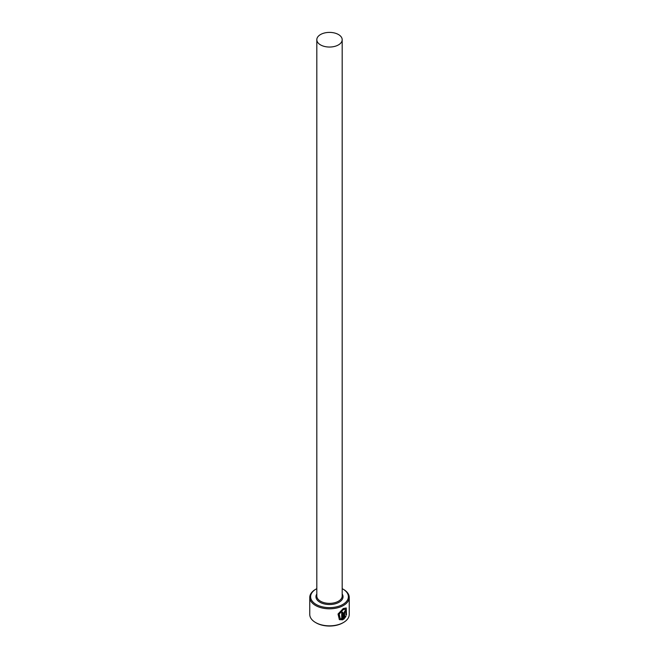 <?xml version="1.0" encoding="UTF-8"?>
<svg xmlns="http://www.w3.org/2000/svg" width="659" height="659" viewBox="0 0 659 659"><rect width="100%" height="100%" fill="white"/><g stroke="black" fill="none" stroke-linecap="round" stroke-linejoin="round"><path stroke-width="0.99" d="M340.225 618.562L338.99 613.99L343.042 609.517L345.72 609.237L343.24 609.633L339.196 614.106L340.225 618.562L341.708 618.925L341.708 612.615A19.737 11.392 0 0 0 342.746 612.112L342.746 619.822L339.385 619.641L338.034 614.023L343.24 608.529L346.255 607.985L346.502 615.16L345.975 614.855L345.72 609.237M339.286 619.584L342.746 619.822M344.624 617.294L345.423 616.099L345.983 616.42L343.718 619.279L343.718 613.224L345.052 610.679L345.901 610.489L346.23 611.363A19.737 11.392 180 0 1 345.464 612.022L345.052 611.783L344.624 612.648L344.624 617.294L344.426 612.532L344.855 611.667L345.258 611.906M345.464 612.022L345.052 611.783M316.147 604.443A18.889 10.906 0 0 0 342.853 604.443A18.889 10.906 0 0 0 342.853 589.022L343.454 589.368A19.737 11.392 180 0 1 349.237 597.425A19.737 11.392 180 0 1 337.054 607.944A19.737 11.392 180 0 1 315.546 605.481A19.737 11.392 180 0 1 309.763 597.425A19.737 11.392 180 0 1 315.546 589.368L316.147 589.022A18.889 10.906 0 0 0 316.147 604.443M343.454 622.508L342.853 622.854A18.889 10.906 180 0 1 316.147 622.854L315.546 622.508A19.737 11.392 0 0 0 343.454 622.508A19.737 11.392 0 0 0 349.237 614.452L349.237 597.425M320.529 44.894A12.686 7.323 0 0 0 334.352 46.484A12.686 7.323 0 0 0 342.186 39.713A12.686 7.323 0 0 0 338.471 34.54A12.686 7.323 0 0 0 324.648 32.95A12.686 7.323 0 0 0 316.814 39.713A12.686 7.323 0 0 0 320.529 44.894M309.763 597.425L309.763 614.452A19.737 11.392 0 0 0 315.546 622.508L316.147 622.854M343.454 589.368L342.853 589.022A18.889 10.906 0 0 0 342.186 588.652M316.814 588.652A18.889 10.906 0 0 0 316.147 589.022M343.52 619.163L345.786 616.305L345.225 615.984M345.407 611.791A19.737 11.392 0 0 0 346.033 611.247L346.23 611.363M346.304 615.045L346.189 607.96M342.548 619.707L342.548 612.211M342.186 39.713L342.186 596.041A12.686 7.323 180 0 1 334.352 602.804A12.686 7.323 180 0 1 320.529 601.222A12.686 7.323 180 0 1 316.814 596.041L316.814 39.713M342.186 594.014A13.534 7.809 180 0 1 336.807 603.306A13.534 7.809 180 0 1 319.928 602.252A13.534 7.809 180 0 1 316.814 594.014"/></g></svg>
